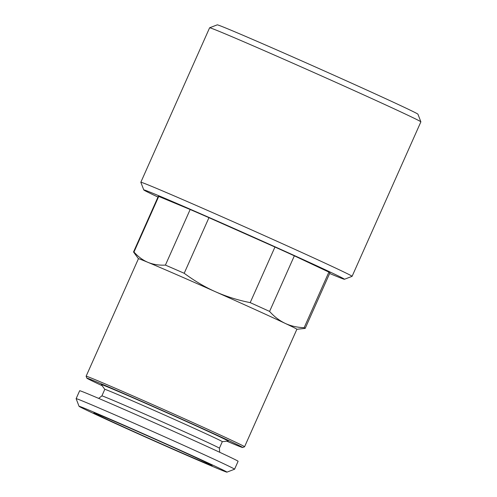 <?xml version="1.0" encoding="UTF-8"?>
<svg xmlns="http://www.w3.org/2000/svg" width="497" height="497" viewBox="0 0 497 497"><rect width="100%" height="100%" fill="white"/><g stroke="black" fill="none" stroke-linecap="round" stroke-linejoin="round"><path stroke-width="0.75" d="M138.439 258.713A86.72 1.156 24 0 1 147.994 262.373A86.72 1.156 24 0 1 215.499 291.764A86.72 1.156 24 0 1 285.166 323.373A86.72 1.156 24 0 1 296.883 329.262L244.567 446.766A86.72 1.156 24 0 1 244.555 446.778A86.72 1.156 24 0 0 165.818 410.435A86.72 1.156 24 0 0 86.124 376.223A86.72 1.156 24 0 1 86.124 376.223L138.439 258.713L133.544 252.004A93.945 1.255 24 0 1 133.531 251.967A93.945 1.255 24 0 1 133.973 252.029C138.29 256.837 142.968 260.285 147.994 262.373C153.244 264.51 159.046 265.423 165.414 265.1L190.165 209.498L158.729 196.427L133.973 252.029M133.531 251.967L158.288 196.365A93.945 1.255 24 0 1 158.729 196.427M190.165 209.498A93.945 1.255 24 0 1 208.957 217.674L184.201 273.275C194.507 280.904 204.944 287.067 215.499 291.764C226.495 296.61 238.057 300.225 250.196 302.623L274.953 247.021A93.945 1.255 24 0 1 294.342 255.825L269.585 311.42C274.201 316.62 279.395 320.602 285.166 323.373C290.695 325.982 297.02 327.424 304.139 327.703A93.945 1.255 24 0 1 305.183 328.387A93.945 1.255 24 0 1 305.152 328.405L296.877 329.275M102.115 385.672A85.273 1.137 24 0 1 98.375 383.92A85.273 1.137 24 0 1 86.857 378.149A85.273 1.137 24 0 1 165.221 411.777A85.273 1.137 24 0 1 242.648 447.511A85.273 1.137 24 0 1 226.843 441.199M98.673 398.395L101.885 395.898A64.318 0.857 -156 0 1 144.832 414.113A64.318 0.857 -156 0 1 210.709 443.852A64.318 0.857 -156 0 1 219.401 448.213L222.314 441.671L228.16 441.063A69.431 0.926 -156 0 0 218.804 436.341A69.431 0.926 -156 0 0 146.982 403.931A69.431 0.926 -156 0 0 101.338 384.603L104.799 389.356M222.314 441.671A64.318 0.857 -156 0 0 213.623 437.304A64.318 0.857 -156 0 0 147.746 407.565A64.318 0.857 -156 0 0 104.799 389.35L101.885 395.898M79.06 406.316L76.128 398.681A86.72 1.156 24 0 1 76.128 398.662L79.657 390.741A86.72 1.156 24 0 1 159.351 424.96A86.72 1.156 24 0 1 238.1 461.291L234.578 469.211A86.72 1.156 24 0 1 234.559 469.224L226.93 472.15A80.936 1.081 24 0 1 172.422 449.002A80.936 1.081 24 0 1 89.994 411.789A80.936 1.081 24 0 1 79.06 406.316A80.936 1.081 24 0 1 153.443 438.23A80.936 1.081 24 0 1 226.93 472.15M76.128 398.662A86.72 1.156 24 0 1 155.822 432.881A86.72 1.156 24 0 1 234.578 469.211M157.978 197.06A109.849 1.466 24 0 1 143.763 189.922A109.849 1.466 24 0 1 244.71 233.236A109.849 1.466 24 0 1 344.446 279.271A109.849 1.466 24 0 1 329.629 273.48M274.953 247.021L208.957 217.674M304.139 327.703L328.896 272.101L294.342 255.825M328.896 272.101A93.945 1.255 24 0 1 329.94 272.791L305.183 328.387M250.196 302.623A93.945 1.255 24 0 1 269.585 311.42M102.606 417.281A64.74 0.864 24 0 1 93.865 412.883A64.74 0.864 24 0 1 153.349 438.429A64.74 0.864 24 0 1 212.144 465.546A64.74 0.864 24 0 1 169.135 447.312A64.74 0.864 24 0 1 102.606 417.281M209.61 27.795A115.627 1.541 24 0 1 209.628 27.776A115.627 1.541 24 0 1 315.868 73.413A115.627 1.541 24 0 1 420.872 121.833A115.627 1.541 24 0 1 420.872 121.852L352.093 276.326A115.627 1.541 24 0 1 352.081 276.338A115.627 1.541 24 0 0 247.09 227.887A115.627 1.541 24 0 0 140.831 182.262A115.627 1.541 24 0 1 140.831 182.262L209.61 27.795M165.414 265.1A93.945 1.255 24 0 1 184.201 273.275M209.628 27.776L217.257 24.85A109.849 1.466 24 0 1 318.186 68.207A109.849 1.466 24 0 1 417.94 114.198L420.872 121.833M219.401 448.213L219.693 452.276M242.648 447.511L244.555 446.778M86.857 378.149L86.124 376.235M344.446 279.271L352.081 276.338M143.763 189.922L140.837 182.287"/></g></svg>
